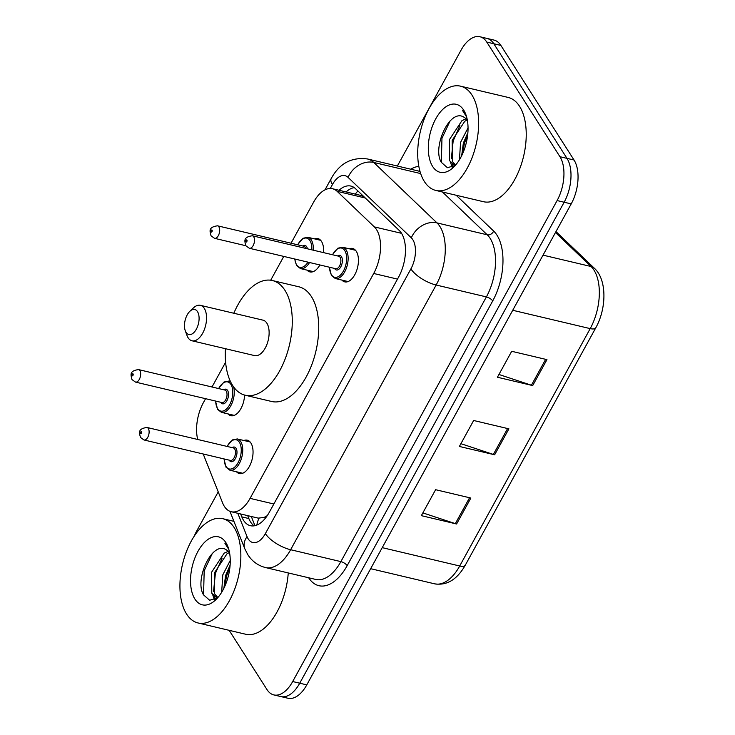 <?xml version="1.0" encoding="UTF-8"?>
<svg xmlns="http://www.w3.org/2000/svg" width="735" height="735" viewBox="0 0 735 735"><rect width="100%" height="100%" fill="white"/><g stroke="black" fill="none" stroke-linecap="round" stroke-linejoin="round"><path stroke-width="1.1" d="M314.47 238.857A17.144 9.16 103.3 0 1 317.823 238.544A17.144 9.16 103.3 0 1 321.48 241.392A17.144 9.16 103.3 0 1 323.538 252.61M349.29 248.797A17.144 9.16 103.3 0 1 352.644 248.494A17.144 9.16 103.3 0 1 356.3 251.333A17.144 9.16 103.3 0 1 356.42 271.178A17.144 9.16 103.3 0 1 344.743 281.863A17.144 9.16 103.3 0 1 341.885 280.081M243.901 440.504A17.144 9.16 103.3 0 1 247.254 440.191A17.144 9.16 103.3 0 1 250.911 443.03A17.144 9.16 103.3 0 1 251.03 462.875A17.144 9.16 103.3 0 1 239.353 473.561A17.144 9.16 103.3 0 1 236.495 471.778M203.209 453.991L222.604 502.905A32.147 17.181 -76.7 0 0 224.368 506.406A32.147 17.181 -76.7 0 0 231.231 511.735A32.147 17.181 -76.7 0 0 250.075 498.367L373.702 273.475A32.147 17.181 -76.7 0 0 374.335 226.894L337.144 191.339A32.147 17.181 -76.7 0 0 332.486 188.73A32.147 17.181 -76.7 0 0 313.643 202.097L291.042 243.221M231.231 511.735L258.178 518.12L263.672 517.523A10.713 5.724 -76.7 0 0 265.868 517.578M267.283 515.602A32.147 17.181 103.3 0 1 263.672 517.523M363.972 196.741L360.637 195.391L332.486 188.73M205.57 398.682L203.43 402.587A32.147 17.181 -76.7 0 0 197.715 439.475M283.784 256.414L270.7 280.219M225.599 362.254L212.002 386.996M319.872 264.958A17.144 9.16 103.3 0 1 309.922 271.913A17.144 9.16 103.3 0 1 307.065 270.14M244.571 395.062A17.144 9.16 103.3 0 1 230.882 415.688A17.144 9.16 103.3 0 1 228.025 413.915M240.648 513.967L241.806 516.87A32.147 17.181 -76.7 0 0 243.57 520.38A32.147 17.181 -76.7 0 0 250.433 525.709A32.147 17.181 -76.7 0 0 269.267 512.332L398.627 277.04A32.147 17.181 -76.7 0 0 399.252 230.468L355.547 188.693A32.147 17.181 -76.7 0 0 350.889 186.074A32.147 17.181 -76.7 0 0 339.019 190.273M254.126 525.837A32.147 17.181 103.3 0 1 250.626 522.043A32.147 17.181 103.3 0 1 248.853 518.542L247.704 515.639M194.242 536.137A32.147 17.181 103.3 0 1 196.649 531.102L218.221 491.862M397.35 166.036L461.075 50.127A32.147 17.181 103.3 0 1 479.909 36.75A32.147 17.181 103.3 0 1 486.772 42.079L559.941 156.702A32.147 17.181 103.3 0 1 557.102 200.563L292.686 681.538A32.147 17.181 103.3 0 1 273.843 694.915A32.147 17.181 103.3 0 1 266.989 689.577L229.164 630.336M479.909 36.75L494.012 40.085A32.147 17.181 103.3 0 1 500.875 45.423L574.044 160.037A32.147 17.181 103.3 0 1 571.205 203.898L306.789 684.873L299.733 683.21A32.147 17.181 103.3 0 1 280.899 696.578A32.147 17.181 103.3 0 0 299.733 683.21L564.158 202.235L299.733 683.21L292.686 681.538M574.044 160.037L566.988 158.365A32.147 17.181 103.3 0 1 564.158 202.235A32.147 17.181 103.3 0 0 566.988 158.365L493.819 43.751L566.988 158.365L559.941 156.702M486.956 38.422A32.147 17.181 103.3 0 1 493.819 43.751A32.147 17.181 103.3 0 0 486.956 38.422M346.075 191.945A32.147 17.181 103.3 0 1 354.252 187.609M546.95 359.635L511.698 351.293L497.43 377.239L532.691 385.59L546.95 359.635M498.946 374.483L531.414 385.223A8.572 3.335 28.8 0 0 532.691 385.59M470.859 498.045L435.607 489.703L421.339 515.648L456.591 524L470.859 498.045M422.855 512.892L455.323 523.632A8.572 3.335 28.8 0 0 456.591 524M508.905 428.845L473.652 420.493L459.384 446.448L494.637 454.79L508.905 428.845M460.9 443.683L493.369 454.432A8.572 3.335 28.8 0 0 494.637 454.79M306.789 684.873A32.147 17.181 103.3 0 1 287.945 698.25L273.843 694.915M234.171 527.574A53.581 28.628 103.3 0 1 234.529 589.589A53.581 28.628 103.3 0 1 198.046 622.968A53.581 28.628 103.3 0 1 186.607 614.083A53.581 28.628 103.3 0 1 186.249 552.077A53.581 28.628 103.3 0 1 222.733 518.689A53.581 28.628 103.3 0 1 234.171 527.574M288.249 572.942A53.581 28.628 103.3 0 1 245.646 634.231L198.046 622.968M229.384 552.536L226.996 553.795L214.381 572.905L214.602 593.926L217.569 597.215M228.291 551.314L224.193 553.124L211.579 572.243L211.799 593.264L216.127 597.077L218.203 597.142M230.101 565.169L225.571 575.551L223.881 588.257M230.257 560.41L222.778 574.889L221.667 592.263M229.577 552.803A24.227 12.945 103.3 0 0 226.729 550.129C212.507 539.297 194.04 579.961 203.531 594.854L209.613 600.247L217.496 597.968M194.885 599.034A34.94 18.669 103.3 0 1 197.963 551.369A34.94 18.669 103.3 0 1 225.893 542.623A34.94 18.669 103.3 0 1 228.107 547.207A34.94 18.669 103.3 0 1 215.64 599.898A34.94 18.669 103.3 0 1 194.885 599.034M228.622 548.76L224.855 543.174L228.824 549.468M212.691 594.67L214.344 599.769M229.963 566.814L226.564 576.13L224.763 586.383M222.117 558.122L215.373 573.484L213.563 591.353M214.399 596.315L215.392 599.301M212.305 553.464L204.183 570.838L203.567 594.927M197.494 311.631A12.862 6.872 103.3 0 1 196.355 329.179A12.862 6.872 103.3 0 1 186.074 332.395A12.862 6.872 103.3 0 1 185.266 330.713A12.862 6.872 103.3 0 1 189.85 311.318A12.862 6.872 103.3 0 1 197.494 311.631M189.85 311.318L193.452 307.901A18.219 9.73 103.3 0 1 200.389 305.328A18.219 9.73 103.3 0 1 204.275 308.351A18.219 9.73 103.3 0 1 204.403 329.436A18.219 9.73 103.3 0 1 191.991 340.783A18.219 9.73 103.3 0 1 188.105 337.76A18.219 9.73 103.3 0 1 186.956 335.371L185.266 330.713M191.991 340.783L254.576 355.602A18.219 9.73 -76.7 0 0 266.98 344.246A18.219 9.73 -76.7 0 0 266.851 323.161A18.219 9.73 -76.7 0 0 262.965 320.148L200.389 305.328M233.822 313.248A58.938 31.495 103.3 0 1 272.345 280.522A58.938 31.495 103.3 0 1 284.923 290.297A58.938 31.495 103.3 0 1 285.327 358.505A58.938 31.495 103.3 0 1 245.196 395.219A58.938 31.495 103.3 0 1 232.618 385.452A58.938 31.495 103.3 0 1 225.434 348.702M272.345 280.522L298.787 286.779A58.938 31.495 103.3 0 1 311.374 296.554A58.938 31.495 103.3 0 1 311.769 364.762A58.938 31.495 103.3 0 1 271.638 401.485L245.196 395.219M471.953 95.045A53.581 28.628 103.3 0 1 472.32 157.051A53.581 28.628 103.3 0 1 435.837 190.439A53.581 28.628 103.3 0 1 424.398 181.554A53.581 28.628 103.3 0 1 424.031 119.539A53.581 28.628 103.3 0 1 460.514 86.16A53.581 28.628 103.3 0 1 471.953 95.045M460.514 86.16L508.115 97.424A53.581 28.628 103.3 0 1 519.553 106.309A53.581 28.628 103.3 0 1 519.911 168.324A53.581 28.628 103.3 0 1 483.428 201.702L435.837 190.439M467.166 120.007L464.786 121.257L452.163 140.367L452.383 161.397L455.36 164.677M466.082 118.785L461.984 120.595L449.37 139.705L449.59 160.735L453.908 164.548L455.994 164.612M467.892 132.631L463.362 143.022L461.663 155.719M468.048 127.872L460.56 142.36L459.458 159.734M467.368 120.274A24.227 12.945 103.3 0 0 464.511 117.591C450.289 106.768 431.831 147.432 441.312 162.325L447.404 167.709L455.287 165.43M432.667 166.505A34.94 18.669 103.3 0 1 435.754 118.831A34.94 18.669 103.3 0 1 463.684 110.094A34.94 18.669 103.3 0 1 465.898 114.669A34.94 18.669 103.3 0 1 453.421 167.359A34.94 18.669 103.3 0 1 432.667 166.505M466.413 116.222L462.646 110.645L466.615 116.929M450.481 162.132L452.135 167.24M467.745 134.275L464.355 143.601L462.554 153.845M459.899 125.584L453.164 140.945L451.345 158.815M452.181 163.786L453.173 166.762M450.096 120.935L441.965 138.299L441.349 162.398M259.06 518.258A32.147 21.591 158.4 0 0 256.882 525.056M357.899 190.935A32.147 25.927 133.7 0 0 355.308 194.132M273.852 503.999L250.075 498.367M365.295 198.009L337.144 191.339M401.558 233.344L374.335 226.894M397.488 279.107L373.702 273.475M237.809 513.296L247.061 536.633A21.434 11.448 -76.7 0 0 248.246 538.976A21.434 11.448 -76.7 0 0 265.372 533.61L410.902 268.9A21.434 11.448 -76.7 0 0 412.794 239.656A21.434 11.448 -76.7 0 0 411.324 237.846L348.087 177.401A21.434 11.448 -76.7 0 0 332.422 184.577L330.281 188.482M420.071 171.65A42.86 22.904 -76.7 0 0 417.792 170.869L367.546 158.98A42.86 22.904 103.3 0 1 373.766 162.463L436.994 222.907A42.86 22.904 103.3 0 1 439.934 226.527A42.86 22.904 103.3 0 1 436.149 285.015L290.628 549.725A42.86 22.904 103.3 0 1 265.51 567.558L315.747 579.446A42.86 22.904 -76.7 0 0 340.865 561.613L486.395 296.903A42.86 22.904 -76.7 0 0 490.171 238.425A42.86 22.904 -76.7 0 0 487.232 234.805L442.461 192M456.187 195.253L493.654 231.066A48.216 25.771 103.3 0 1 492.707 300.937L347.177 565.647A5.356 2.086 28.8 0 0 340.865 561.613L290.628 549.725A21.434 8.333 -151.2 0 1 265.372 533.61M493.654 231.066A5.356 4.318 -46.3 0 1 487.232 234.805L436.994 222.907A21.434 17.282 133.7 0 0 411.324 237.846M347.177 565.647A48.216 25.771 103.3 0 1 308.672 577.774M410.709 169.197A48.216 25.771 103.3 0 1 418.831 166.395M557.102 200.563L571.205 203.898M486.772 42.079L500.875 45.423M410.902 268.9A21.434 8.333 -151.2 0 0 436.149 285.015L486.395 296.903A5.356 2.086 28.8 0 1 492.707 300.937M348.087 177.401A21.434 17.282 133.7 0 1 373.766 162.463L420.668 173.57M332.422 184.577A21.434 8.333 -151.2 0 1 331.274 178.421L324.989 189.85M247.061 536.633A21.434 14.388 158.4 0 0 244.773 548.714L229.945 511.33M248.853 518.542L241.806 516.87M555.991 231.58L594.431 268.321A10.713 8.645 133.7 0 0 591.05 266.511L555.476 232.508M594.431 268.321C607.064 279.732 606.641 308.434 595.782 327.81A10.713 4.171 -151.2 0 1 590.205 328.618A42.86 22.904 -76.7 0 0 591.05 266.511L543.036 255.146M382.228 547.649L459.706 565.996A10.713 4.171 28.8 0 0 465.283 565.187C457.106 579.557 446.88 585.777 434.587 583.82A42.86 22.904 -76.7 0 0 459.706 565.996L590.205 328.618L512.727 310.28M507.609 428.533L493.369 454.432M469.564 497.742L455.323 523.632M545.655 359.323L531.414 385.223M226.968 446.402L232.471 439.888L237.313 438.942A16.069 8.59 103.3 0 1 240.74 441.606A16.069 8.59 103.3 0 1 240.85 460.211A16.069 8.59 103.3 0 1 229.908 470.225L242.706 473.248M224.193 458.962A15.003 8.021 -76.7 0 0 226.068 466.486A15.003 8.021 -76.7 0 0 238.066 462.728A15.003 8.021 -76.7 0 0 239.38 442.259A15.003 8.021 -76.7 0 0 227.161 446.448M232.196 447.643A7.497 4.006 103.3 0 1 236.054 448.313A7.497 4.006 103.3 0 1 235.393 458.548A7.497 4.006 103.3 0 1 229.393 460.422A7.497 4.006 103.3 0 1 229.237 460.156M230.367 460.422A6.431 3.436 -76.7 0 0 234.741 456.417A6.431 3.436 -76.7 0 0 234.695 448.975A6.431 3.436 -76.7 0 0 233.326 447.909L146.954 427.458A6.431 3.436 103.3 0 1 148.323 428.523A6.431 3.436 103.3 0 1 148.369 435.965A6.431 3.436 103.3 0 1 143.986 439.971L230.367 460.422M141.533 431.803A1.075 0.57 -76.7 0 0 140.679 432.079A1.075 0.57 -76.7 0 0 140.587 433.54A1.075 0.57 -76.7 0 0 141.442 433.273A1.075 0.57 -76.7 0 0 141.533 431.803M332.358 254.705L337.861 248.191L342.694 247.236A16.069 8.59 103.3 0 1 346.13 249.909A16.069 8.59 103.3 0 1 346.24 268.505A16.069 8.59 103.3 0 1 335.289 278.519L348.087 281.551M329.583 267.264A15.003 8.021 -76.7 0 0 331.457 274.78A15.003 8.021 -76.7 0 0 343.447 271.031A15.003 8.021 -76.7 0 0 344.77 250.562A15.003 8.021 -76.7 0 0 332.551 254.751M337.585 255.936A7.497 4.006 103.3 0 1 341.444 256.616A7.497 4.006 103.3 0 1 340.783 266.851A7.497 4.006 103.3 0 1 334.783 268.725A7.497 4.006 103.3 0 1 334.627 268.45M335.748 268.716A6.431 3.436 -76.7 0 0 340.13 264.71A6.431 3.436 -76.7 0 0 340.084 257.278A6.431 3.436 -76.7 0 0 338.716 256.212L252.335 235.76A6.431 3.436 103.3 0 1 253.713 236.826A6.431 3.436 103.3 0 1 253.75 244.268A6.431 3.436 103.3 0 1 249.376 248.274L335.748 268.716M246.923 240.106A1.075 0.57 -76.7 0 0 246.069 240.373A1.075 0.57 -76.7 0 0 245.977 241.843A1.075 0.57 -76.7 0 0 246.831 241.567A1.075 0.57 -76.7 0 0 246.923 240.106M233.638 386.959A16.069 8.59 103.3 0 1 231.461 404.471A16.069 8.59 103.3 0 1 221.437 412.353L217.578 409.395L215.53 401.044M215.722 401.089A15.003 8.021 -76.7 0 0 217.597 408.614A15.003 8.021 -76.7 0 0 229.586 404.856A15.003 8.021 -76.7 0 0 230.909 384.387A15.003 8.021 -76.7 0 0 218.69 388.576M223.725 389.77A7.497 4.006 103.3 0 1 227.584 390.441A7.497 4.006 103.3 0 1 226.922 400.676A7.497 4.006 103.3 0 1 220.923 402.56A7.497 4.006 103.3 0 1 220.766 402.284M135.516 382.099L221.897 402.55A6.431 3.436 -76.7 0 0 226.27 398.545A6.431 3.436 -76.7 0 0 226.224 391.103A6.431 3.436 -76.7 0 0 224.855 390.037L138.474 369.586A6.431 3.436 103.3 0 1 139.852 370.651A6.431 3.436 103.3 0 1 139.898 378.093A6.431 3.436 103.3 0 1 135.516 382.099L132.006 379.591C130.738 374.795 129.195 370.936 138.474 369.586M132.116 375.668A1.075 0.57 -76.7 0 0 132.971 375.401A1.075 0.57 -76.7 0 0 133.063 373.94A1.075 0.57 -76.7 0 0 132.208 374.207A1.075 0.57 -76.7 0 0 132.116 375.668M230.413 381.437L228.842 381.07A16.069 8.59 103.3 0 1 230.652 381.934M320.68 240.327L307.882 237.295A16.069 8.59 103.3 0 1 311.309 239.959A16.069 8.59 103.3 0 1 313.257 250.185M309.536 262.514A16.069 8.59 103.3 0 1 300.477 268.578L296.618 265.62L294.643 258.986M294.864 259.042A15.003 8.021 -76.7 0 0 296.637 264.839A15.003 8.021 -76.7 0 0 308.002 262.147M311.787 249.836A15.003 8.021 -76.7 0 0 309.95 240.611A15.003 8.021 -76.7 0 0 297.73 244.801M302.765 245.995A7.497 4.006 103.3 0 1 306.624 246.675A7.497 4.006 103.3 0 1 307.405 248.797M305.751 248.402A6.431 3.436 -76.7 0 0 305.264 247.327A6.431 3.436 -76.7 0 0 303.895 246.262L217.514 225.81A6.431 3.436 103.3 0 1 218.892 226.876A6.431 3.436 103.3 0 1 218.938 234.318A6.431 3.436 103.3 0 1 214.556 238.324L211.046 235.816C209.778 231.02 208.235 227.161 217.514 225.81M211.156 231.892A1.075 0.57 -76.7 0 0 212.011 231.626A1.075 0.57 -76.7 0 0 212.103 230.165A1.075 0.57 -76.7 0 0 211.248 230.432A1.075 0.57 -76.7 0 0 211.156 231.892M251.306 516.484L254.944 525.681M244.773 548.714L247.805 554.677C252.077 561.32 257.976 565.61 265.51 567.558M367.546 158.98C351.661 156.867 339.57 163.345 331.274 178.421M595.782 327.81L465.283 565.187M434.587 583.82L370.66 568.688M216.127 597.077L217.9 597.5M222.733 518.689L233.914 521.345M453.908 164.548L455.691 164.971M224 458.916L226.049 467.267L229.908 470.225M146.954 427.458C137.666 428.799 139.209 432.667 140.477 437.463L143.986 439.971M237.313 438.942L250.111 441.965M329.39 267.218L331.43 275.57L335.289 278.519M252.335 235.76C243.046 237.102 244.59 240.97 245.867 245.766L249.376 248.274M342.694 247.236L355.492 250.267M221.437 412.353L234.235 415.376M228.842 381.07L224 382.016L218.497 388.53M214.556 238.324L245.848 245.738M300.477 268.578L313.275 271.61M307.882 237.295L303.04 238.241L297.537 244.755"/></g></svg>
